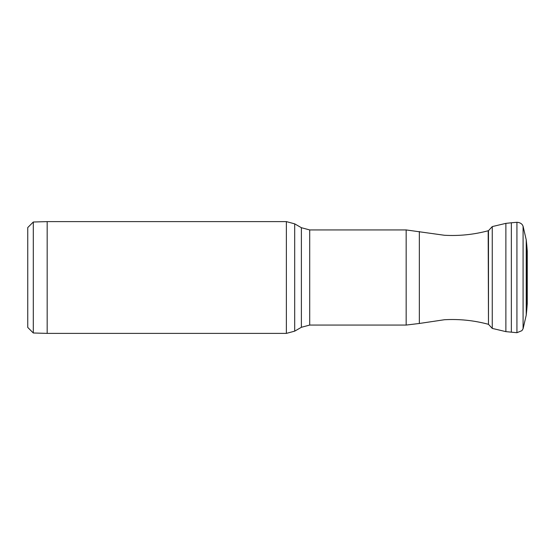 <?xml version="1.0" encoding="UTF-8"?>
<svg xmlns="http://www.w3.org/2000/svg" width="555" height="555" viewBox="0 0 555 555"><rect width="100%" height="100%" fill="white"/><g stroke="black" fill="none" stroke-linecap="round" stroke-linejoin="round"><path stroke-width="0.83" d="M492.264 328.414L492.264 226.586L488.483 230.679L488.483 324.321L492.264 328.414L505.876 331.633L516.927 332.709L516.927 222.291C521.582 222.541 522.734 225.49 522.588 225.254L523.087 226.274L523.087 328.726L526.237 315.122L526.237 239.878L526.792 245.338L526.792 309.662L527.25 303.779L527.25 251.221L527.236 304.133M33.3 222.014L33.3 332.986L27.75 327.436L27.75 227.564L33.3 222.014L47.175 221.611L47.175 333.388L286.366 333.388L286.366 221.611L294.691 223.845L294.691 331.155L286.366 333.388M492.264 226.586L505.876 223.367L511.356 222.777L511.356 332.223M505.876 223.367L505.876 331.633M309.711 229.936L309.711 325.063L301.386 327.29L301.386 227.71L309.711 229.936L406.163 229.936L444.416 235.264C459.242 236.09 473.831 234.592 488.178 230.762L488.483 324.321M419.337 231.525L419.337 323.475L444.416 319.736C459.242 318.91 473.831 320.408 488.178 324.238M406.163 229.936L406.163 325.063L419.337 323.475M527.236 303.425L527.25 303.779M527.236 251.575L527.25 251.221M526.792 245.338L527.236 250.867M526.792 309.662L526.237 315.122M523.087 226.274L526.237 239.878M523.087 328.726L521.915 330.662L516.927 332.709M511.356 222.777L516.927 222.291M309.711 325.063L406.163 325.063M301.386 327.29L294.691 331.155M301.386 227.71L294.691 223.845M47.175 221.611L286.366 221.611M33.3 332.986L47.175 333.388"/></g></svg>
